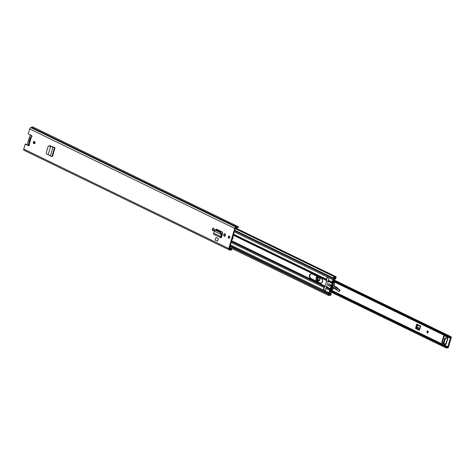<?xml version="1.0" encoding="UTF-8"?>
<svg xmlns="http://www.w3.org/2000/svg" width="475" height="475" viewBox="0 0 475 475"><rect width="100%" height="100%" fill="white"/><g stroke="black" fill="none" stroke-linecap="round" stroke-linejoin="round"><path stroke-width="0.71" d="M55.035 147.796L52.488 156.412L51.959 156.417L50.397 155.99L52.939 147.41L51.134 146.347L48.64 145.914L49.18 145.92L48.076 146.514L46.206 152.831L46.788 154.007L48.183 154.636L50.623 146.401L53.871 147.482M49.525 145.807L51.062 146.318M51.959 156.417L54.512 147.808L53.527 147.404M214.445 231.212L221.219 234.502L214.445 231.212L213.584 233.178L213.703 234.317L220.667 237.696L221.308 237.833L222.621 233.397A1.217 0.98 -93 0 0 222.039 231.818L216.903 229.33A1.217 0.98 -93 0 0 215.804 229.674M218.417 238.729L216.036 237.571L215.038 240.053L217.425 241.211L218.417 238.729L217.425 241.211M29.1 143.468L28.856 143.925L29.224 144.323A0.885 0.713 87 0 1 28.405 145.653L25.217 144.109L25.751 144.079L28.939 145.623A0.885 0.713 87 0 0 28.957 145.635M24.124 150.308A1.389 0.76 -64.1 0 1 23.976 150.266A1.389 0.76 -64.1 0 1 23.75 149.061L25.217 144.109M229.437 248.716A1.211 0.665 -64.1 0 0 229.651 248.597A1.211 0.665 -64.1 0 0 230.06 248.128L231.907 249.221A2.102 1.152 -64.1 0 1 230.149 250.254A2.102 1.152 -64.1 0 1 229.835 249.939L229.146 249.803A1.389 0.76 -64.1 0 1 228.992 249.761A1.389 0.76 -64.1 0 1 228.766 248.556L234.733 228.41A1.389 0.76 -64.1 0 1 235.873 227.086L236.669 226.866A2.102 1.152 -64.1 0 1 237.91 226.474A2.102 1.152 -64.1 0 1 238.373 227.394L237.791 227.804L236.942 227.394M31.059 136.865L31.362 137.109A0.885 0.713 87 0 0 31.439 135.417L28.251 133.873L29.717 128.915A1.389 0.76 -64.1 0 1 30.857 127.591L31.653 127.371A2.102 1.152 -64.1 0 1 32.894 126.979L234.929 225.025A2.102 1.152 -64.1 0 1 235.208 225.287L235.998 225.696M34.497 141.568A1.116 0.891 87 0 1 33.879 143.64A1.116 0.891 87 0 1 34.497 141.568M229.354 236.134A1.116 0.891 87 0 1 228.742 238.207A1.116 0.891 87 0 1 229.354 236.134M225.506 235.161L225.358 235.671A1.039 0.831 87 0 1 223.79 234.911L223.945 234.401A1.039 0.831 87 0 1 225.506 235.161M214.142 229.645L213.987 230.155A1.039 0.831 87 0 1 212.426 229.395L212.574 228.885A1.039 0.831 87 0 1 214.142 229.645M49.447 145.783L54.364 147.47M34.574 143.598L34.485 143.646A1.116 0.891 87 0 1 34.402 141.532M229.372 238.218A1.116 0.891 87 0 1 229.259 236.093M213.524 230.743A1.039 0.831 87 0 1 212.954 229.366L213.109 228.861A1.039 0.831 87 0 1 213.572 228.267M224.895 236.259A1.039 0.831 87 0 1 224.325 234.882L224.473 234.377A1.039 0.831 87 0 1 224.942 233.783M231.557 248.852A1.211 0.665 -64.1 0 1 230.541 249.452A1.211 0.665 -64.1 0 1 230.357 249.268A1.389 0.76 115.9 0 0 230.149 249.066A1.389 0.76 115.9 0 0 230.001 249.025L229.383 248.959L229.3 248.526L235.268 228.38L236.289 227.798A1.389 0.76 115.9 0 0 236.805 227.501A1.211 0.665 -64.1 0 1 237.518 227.276A1.211 0.665 -64.1 0 1 237.791 227.804M216.226 229.87A1.217 0.98 87 0 1 216.772 229.277M49.75 145.884L50.516 145.641M230.102 247.659A0.986 0.54 -64.1 0 1 230.096 248.146M237.91 226.474L236.419 225.75A2.102 1.152 115.9 0 0 235.268 226.07L233.771 225.346A2.102 1.152 -64.1 0 1 234.929 225.025M30.911 136.984L31.706 137.127M229.651 248.597A0.79 0.433 -64.1 0 1 229.674 248.496L229.496 247.867M221.012 236.657L221.552 236.918A0.992 0.54 -64.1 0 1 221.576 236.918L221.023 236.627L221.742 233.51L220.78 232.079L215.899 229.716L215.062 230.262M221.789 234.015L221.208 234.43L220.198 232.501L215.317 230.132L214.474 230.684L214.48 231.165M215.288 229.716L214.474 230.684M221.279 237.743L221.552 236.918L221.089 236.9L220.816 237.732L220.525 236.55L221.219 234.502L221.712 234.591M213.584 233.178L221.018 236.639M50.397 155.99L48.183 154.648M29.355 141.77A1.734 1.389 87 0 1 28.815 139.709A1.734 1.389 87 0 1 30.281 138.629M31.872 136.004A1.983 1.585 -93 0 0 31.837 135.987L31.463 135.808A1.983 1.585 -93 0 0 30.816 135.672A1.983 1.585 -93 0 0 29.355 137.976A0.867 0.695 87 0 1 29.117 138.777A1.983 1.585 -93 0 0 28.559 140.665A0.819 0.659 87 0 1 28.328 141.449A1.995 1.597 -93 0 0 27.752 143.308A1.995 1.597 -93 0 0 28.773 144.881L29.147 145.065A1.983 1.585 -93 0 0 29.319 145.136M34.936 142.019L34.812 142.447L33.832 142.5M35.013 143.058A0.493 0.398 -93 0 0 34.871 142.726L34.812 142.447M330.434 290.73L446.542 347.077L446.298 348.021A1.211 0.665 -64.1 0 1 447.076 347.73A1.211 0.665 -64.1 0 1 447.207 347.837A1.188 0.653 115.9 0 0 447.337 347.938A1.188 0.653 115.9 0 0 448.566 346.833L451.25 337.767A1.188 0.653 115.9 0 0 451.06 336.733A1.188 0.653 115.9 0 0 450.454 336.876A1.211 0.665 -64.1 0 1 449.837 337.024A1.211 0.665 -64.1 0 1 449.629 336.787L449.308 337.737L333.201 281.384M444.333 335.665A0.493 0.398 -93 0 0 444.226 335.855L443.692 335.884A0.493 0.398 87 0 1 444.202 335.605L447.866 337.642L445.894 343.799L446.227 343.882L447.866 338.354M446.037 343.817L445.562 344.696L442.023 342.974A0.493 0.398 87 0 1 441.786 342.332L442.314 342.303L444.226 335.855M442.314 342.303A0.493 0.398 -93 0 0 442.552 342.95L442.023 342.974M445.823 344.535L444.463 343.876M443.228 343.277L442.552 342.95M416.741 325.731L416.207 325.761L415.655 327.988L415.684 328.546L416.611 328.664L416.254 327.702L416.997 324.882M416.611 328.664L419.425 330.03L419.265 330.285L420.791 326.135L416.688 324.146A0.742 0.404 115.9 0 0 416.807 324.793A0.742 0.404 115.9 0 0 416.902 324.817L420.642 326.628M415.684 328.546L419.265 330.285M416.207 325.761L416.688 324.146M446.542 347.077A2.102 1.152 -64.1 0 1 447.462 346.928A2.102 1.152 -64.1 0 1 447.693 347.112L450.52 337.571A2.102 1.152 -64.1 0 1 449.445 337.826A2.102 1.152 -64.1 0 1 449.308 337.737M441.786 342.332L443.692 335.884M428.593 331.663L427.203 333.254L426.989 330.885L428.593 331.663M333.486 280.422L449.629 336.787M330.155 291.656L446.298 348.021M447.735 338.081L445.057 338.04L447.533 338.271M445.894 343.799L444.006 343.882L443.929 343.449L445.295 338.841L444.624 338.515L445.057 338.04M443.947 343.829L443.258 343.122L444.624 338.515M445.728 338.366L445.295 338.841M416.51 328.712L419.324 330.072M417.383 325.072L416.824 327.435L417.287 328.261L419.722 329.448M427.055 330.915L427.257 333.254M319.485 277.519L319.93 279.828C318.125 281.788 317.086 281.259 316.819 278.255L318.333 276.961M319.028 277.299L317.365 278.35L319.354 280.63M321.201 283.207L321.931 282.019L321.759 282.898M338.723 291.407A1.389 1.11 -93 0 0 339.025 291.359L340.005 290.748L339.886 290.041A0.641 0.517 -93 0 0 339.827 289.988L336.882 287.452A3.96 3.171 -93 0 0 336.068 286.947L334.341 286.229M339.69 291.127L339.815 289.988L336.437 287.476L336.882 287.452M337.476 290.652L336.834 289.768L337.41 290.712L338.657 291.413L337.41 290.712L338.942 291.365L339.566 291.175M336.817 289.863L337.434 290.706M333.794 287.886L336.828 289.786L337.392 288.295M337.25 288.432L334.252 286.597M322.662 280.891L322.127 279.104M317.336 276.48L316.902 280.868L318.381 282.12M319.55 280.422A1.734 1.389 87 0 1 318.226 280.636A1.734 1.389 87 0 1 317.395 278.392A1.734 1.389 87 0 1 319.176 277.412A1.734 1.389 87 0 1 319.396 277.548M320.987 283.26A2.523 2.025 87 0 1 320.382 283.094L311.137 278.605A2.523 2.025 87 0 1 309.932 275.334A2.523 2.025 87 0 1 311.481 273.76M309.492 275.358A2.523 2.025 87 0 1 311.262 273.76A2.523 2.025 87 0 1 312.087 273.933L321.332 278.415A2.523 2.025 87 0 1 322.638 281.182A2.523 2.025 87 0 1 320.767 283.29A2.523 2.025 87 0 1 319.942 283.118L310.697 278.629A2.523 2.025 87 0 1 309.492 275.358M330.273 285.445A1.116 0.891 87 0 1 328.593 284.632A1.116 0.891 87 0 1 330.273 285.445M331.241 286.918L330.855 286.609L331.592 286.668A8.366 6.703 87 0 1 331.776 285.938A8.366 6.703 87 0 1 331.799 285.867M331.087 286.983A8.366 6.703 87 0 1 331.336 285.956A8.366 6.703 87 0 1 331.586 285.214M324.508 286.775A0.992 0.54 115.9 0 0 324.033 287.541L323.606 288.972A1.265 1.009 -93 0 0 323.724 290.124L324.823 290.658A1.265 1.009 -93 0 0 325.512 289.892L325.933 288.462A0.992 0.54 -64.1 0 1 326.408 287.696M326.503 280.042A0.992 0.54 -64.1 0 1 326.473 279.3L326.895 277.869A1.265 1.009 87 0 1 327.584 277.103L327.798 277.067M330.742 289.162L330.285 289.507A0.992 0.54 115.9 0 0 329.757 290.32L329.044 292.707A1.235 0.677 115.9 0 0 329.217 293.77L230.143 245.688L329.246 293.788L328.854 293.669L328.575 294.322A1.104 0.606 115.9 0 0 328.676 295.498A1.104 0.606 115.9 0 0 329.306 295.308A1.235 0.677 115.9 0 1 330.012 295.1A1.235 0.677 115.9 0 1 330.178 295.254A0.938 0.517 -64.1 0 0 330.303 295.373A0.938 0.517 -64.1 0 0 330.457 295.402L331.01 294.922L331.075 293.33A0.938 0.517 -64.1 0 0 330.748 293.461A1.235 0.677 115.9 0 1 330.131 293.598A1.235 0.677 115.9 0 1 329.941 293.408A1.039 0.57 -64.1 0 0 329.804 293.253L329.46 292.879M330.588 289.898L329.49 292.683L329.502 293.96A1.983 1.087 115.9 0 0 329.804 294.268A1.983 1.087 115.9 0 0 330.796 294.049L330.6 294.678A1.983 1.087 115.9 0 0 330.333 294.429A1.983 1.087 115.9 0 0 329.205 294.767L229.918 246.448M335.599 276.943A1.235 0.677 -64.1 0 1 334.911 277.139A1.235 0.677 -64.1 0 1 334.733 276.978A1.104 0.606 -64.1 0 0 334.578 276.83A1.104 0.606 -64.1 0 0 333.391 278.071L333.284 278.718L333.759 278.552L334.305 277.548A1.983 1.087 -64.1 0 0 334.584 277.81A1.983 1.087 -64.1 0 0 335.694 277.489L335.487 278.825L335.914 278.35L335.979 276.759A0.938 0.517 115.9 0 0 335.599 276.943L235.309 228.267M332.945 282.589L332.945 282.589A0.992 0.54 115.9 0 0 332.945 282.589L332.637 282.055L333.349 279.662L334.014 279.045A1.039 0.57 115.9 0 0 334.246 278.873A1.235 0.677 -64.1 0 1 334.988 278.629A1.235 0.677 -64.1 0 1 335.113 278.73A0.938 0.517 115.9 0 0 335.207 278.801A0.938 0.517 115.9 0 0 335.368 278.831L335.487 278.825M234.252 231.812L328.682 277.637A1.265 1.009 87 0 1 328.801 278.789L328.373 280.22A0.992 0.54 115.9 0 0 328.403 280.962M332.548 283.195L332.257 282.863A0.992 0.54 -64.1 0 1 332.197 282.079L332.904 279.686A1.235 0.677 -64.1 0 1 333.717 278.576L334.127 278.35A1.983 1.087 -64.1 0 1 335.308 277.964A1.983 1.087 -64.1 0 1 335.516 278.118L335.368 278.831M329.246 293.788L328.967 294.447M230.12 245.753L328.854 293.669M234.549 230.803L333.284 278.718M222.045 235.345L221.54 235.095M324.627 290.694L329.044 292.707M221.985 235.553L221.469 235.303M232.91 236.342A2.5 2.001 87 0 1 231.948 239.584M333.23 282.969A7.054 5.647 87 0 1 331.134 290.059A0.451 0.362 87 0 1 330.553 289.762L330.778 285.831L332.666 282.673A0.451 0.362 87 0 1 333.23 282.969L334.388 282.91A0.451 0.362 -93 0 0 334.008 282.536L332.856 282.595M324.455 290.623L323.855 288.99L324.674 286.205L326.58 287.132L328.213 281.604L326.313 280.678A6.133 3.361 -64.1 0 1 324.674 286.205M330.173 292.297L330.054 292M332.179 285.879L332.013 286.55L332.393 286.858M331.17 286.591L330.855 286.609L331.235 285.321L332.257 285.879M331.877 290.023A0.451 0.362 -93 0 0 332.286 289.999A7.054 5.647 -93 0 0 334.388 282.91M332.684 286.811L331.592 286.668L330.968 287.589L331.883 287.535M331.871 288.984L331.841 288.283A0.992 0.796 87 0 1 331.924 287.838M333.017 284.846L332.987 284.62A0.992 0.796 87 0 1 333.082 283.949M328.005 277.085L327.144 277.887L326.313 280.678M331.134 290.059L332.286 289.999M331.841 288.283L330.683 288.343L330.968 287.589M330.683 288.343L331.152 289.495M331.888 287.927L331.384 289.37M332.916 285.938L332.405 285.968L332.928 286.14L332.548 287.428L332.096 287.339L332.548 287.428M332.904 283.349L332.399 283.373L333.064 283.7L333.1 284.4L332.197 286.081L332.922 286.039M332.518 285.463L331.942 285.493L331.829 284.685L332.66 283.248M332.162 290.077L330.523 290.605L330.089 292.267M331.152 292.137L330.422 292.178M329.496 292.897L330.202 290.29M328.593 280.327L328.213 281.604M335 278.475L334.839 279.977L334.026 280.018M333.735 279.959L333.254 281.74M332.928 286.14L332.827 285.813M332.595 287.31L332.067 287.114L332.672 287.084M332.761 286.805L332.067 287.114M331.966 286.847L331.942 288.052M331.942 285.493L331.823 285.897M330.826 289.643L330.262 290.32M331.016 293.301L331.271 292.196M328.433 281.004L332.257 282.863L332.767 282.293L332.951 282.767M333.48 279.46L332.767 282.293M331.9 287.06L331.467 287.078M329.597 286.134A1.116 0.891 87 0 1 329.478 283.925M29.224 144.323L31.362 137.109M23.75 149.061L228.766 248.556M29.717 128.915L234.733 228.41M31.469 127.478L236.485 226.973L236.289 227.798M30.857 127.591L235.873 227.086L235.677 227.911M229.146 249.803L229.336 248.924M229.71 249.85L230.001 249.025L229.271 248.668M31.653 127.371L236.669 226.866M28.405 145.653L28.939 145.623M235.208 225.287A0.79 0.433 115.9 0 0 234.727 225.768M233.759 225.411L235.285 226.053M234.792 225.797A0.742 0.404 -64.1 0 1 235.268 225.34M229.431 248.092L229.668 248.473L229.36 248.324M215.341 230.143L215.923 229.728M220.198 232.501L220.78 232.079M221.16 233.926L221.742 233.51M223.79 234.911L224.325 234.882M223.945 234.401L224.473 234.377M212.426 229.395L212.954 229.366M212.574 228.885L213.109 228.861M34.871 142.726L33.85 142.779M31.463 135.808L31.795 135.791M331.485 290.302L448.032 346.863M450.413 337.648L450.716 337.796M333.402 280.701L449.433 337.007M446.233 347.807L330.202 291.502M446.91 347.694L447.207 347.837M333.569 280.155L450.454 336.876M443.258 343.122L443.929 343.449M416.254 327.702L415.655 327.988M416.812 326.901L420.06 328.474M416.83 326.788L420.096 328.373M427.452 332.975L428.04 331.396M427.868 331.312L427.245 333.005M319.901 279.811A1.93 1.55 87 0 1 318.565 280.962A1.93 1.55 87 0 1 317.021 278.308A1.93 1.55 87 0 1 318.363 277.109A1.93 1.55 87 0 1 318.689 277.133L318.363 277.109M318.636 280.957A1.93 1.55 87 0 1 317.169 278.297A1.93 1.55 87 0 1 318.44 277.109M316.878 280.945A2.624 2.102 87 0 1 316.113 277.833A2.624 2.102 87 0 1 317.205 276.414L316.896 280.974L318.108 281.99M333.729 288.022A5.201 4.162 87 0 1 336.793 289.827M322.656 280.666A1.116 0.891 87 0 1 322.27 279.318M336.068 286.947L334.299 286.419M335.498 287.114L335.623 286.971A3.96 3.171 87 0 1 336.437 287.476L336.282 287.601M316.902 280.868L318.06 281.966M337.25 288.426L339.69 290.124M338.847 291.24L339.613 291.009M319.283 277.424A1.93 1.55 87 0 1 319.912 279.769M231.105 242.446L324.033 287.541M230.393 244.833L323.724 290.124M233.546 234.205L326.473 279.3M329.787 295.064L330.178 295.254M329.804 293.253L329.24 293.805L329.502 293.96M331.051 293.259L330.838 294.025L331.075 293.33M328.373 280.22L332.197 282.079M328.682 277.637L332.904 279.686M328.742 281.538L332.168 283.201M328.73 281.342L332.28 283.07M325.933 288.462L329.757 290.32M326.468 287.648L330.285 289.507L330.333 290.094M327.103 287.066L330.434 288.681M326.972 287.268L330.452 288.96M333.806 278.279L334.014 279.045M333.705 278.57L333.67 279.223M333.866 277.905L333.391 278.071L234.733 230.191M235.505 228L335.979 276.759M235.553 227.958L336.098 276.753M333.818 278.202L334.127 278.35M233.35 234.864L326.497 280.066M233.296 235.03L326.444 280.238M233.249 235.196L326.396 280.398M221.065 236.502L221.623 236.77M231.378 241.508L324.526 286.71M221.249 235.962L221.783 236.223M231.545 240.962L324.698 286.17M221.326 235.731L221.855 235.992M231.61 240.724L324.829 285.962M319.942 283.118L320.382 283.094M310.697 278.629L311.137 278.605M330.719 289.043L331.687 288.996M332.987 284.62L331.829 284.685M332.007 283.872L333.076 283.818M330.03 292.077L330.327 292.22M331.615 286.567L332.013 286.55M229.277 248.639L230.149 249.066M229.241 249.808L230.149 250.254M23.976 150.266L228.992 249.761M28.785 143.676L30.798 136.883M235.297 226.041L233.991 225.411M30.816 135.672L31.694 135.624M446.838 347.7L447.337 347.938M334.168 280.012L451.06 336.733M330.855 290.338L447.462 346.928M333.195 281.408L449.445 337.826M443.335 343.556L444.006 343.882M420.636 326.652L416.807 324.793M318.565 280.962L319.877 279.781L319.236 277.4M333.426 288.022L336.787 289.857M229.627 247.428L328.676 295.498M329.175 293.96L329.804 294.268M329.697 295.082L330.303 295.373M235.202 228.606L334.578 276.83M235.576 227.947L336.175 276.771M334.056 277.554L334.584 277.81M333.587 281.877L333.236 281.711M330.933 290.148L332.084 290.088"/></g></svg>

